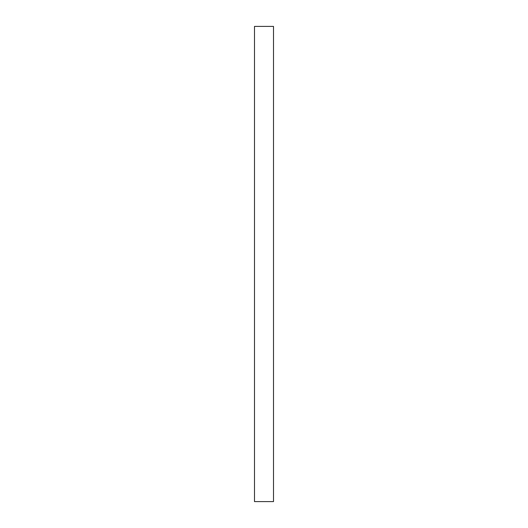 <?xml version="1.0" encoding="UTF-8"?>
<svg xmlns="http://www.w3.org/2000/svg" width="528" height="528" viewBox="0 0 528 528"><rect width="100%" height="100%" fill="white"/><g stroke="black" fill="none" stroke-linecap="round" stroke-linejoin="round"><path stroke-width="0.79" d="M254.496 501.6L273.504 501.6L273.504 26.4L254.496 26.4L254.496 501.6L254.496 26.4L273.504 26.4L273.504 501.6L254.496 501.6"/></g></svg>
